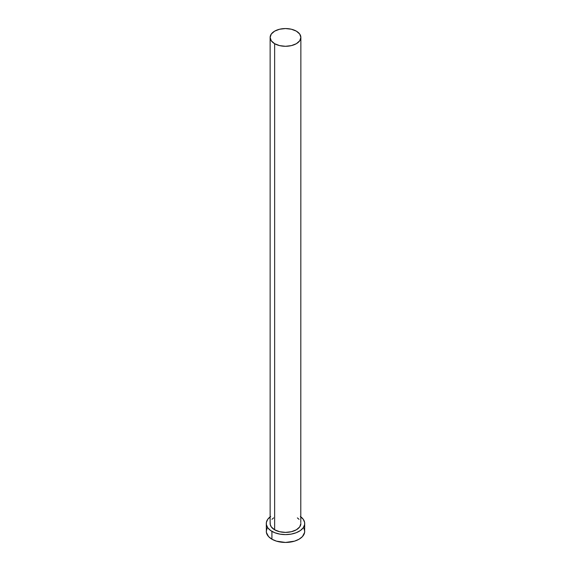 <?xml version="1.0" encoding="UTF-8"?>
<svg xmlns="http://www.w3.org/2000/svg" width="571" height="571" viewBox="0 0 571 571"><rect width="100%" height="100%" fill="white"/><g stroke="black" fill="none" stroke-linecap="round" stroke-linejoin="round"><path stroke-width="0.86" d="M270.133 37.422L271.304 40.812L274.637 43.696L279.619 45.616L285.5 46.294L291.381 45.616L296.363 43.696L299.696 40.812L300.867 37.422L299.696 34.024L296.363 31.148L291.381 29.228L285.5 28.55L279.619 29.228L274.637 31.148L271.304 34.024L270.133 37.422L270.133 523.521A15.367 8.872 0 0 0 274.637 529.795L274.637 43.696A15.367 8.872 180 0 1 270.133 37.422A15.367 8.872 180 0 1 279.619 29.228A15.367 8.872 180 0 1 296.363 31.148A15.367 8.872 180 0 1 300.867 37.422A15.367 8.872 180 0 1 291.381 45.616A15.367 8.872 180 0 1 274.637 43.696L274.637 529.795A15.367 8.872 0 0 0 291.381 531.715A15.367 8.872 0 0 0 300.867 523.521L299.696 526.919L296.363 529.795L291.381 531.715L285.5 532.393L279.619 531.715L274.637 529.795L271.304 526.919L270.211 524.392L270.211 522.651M300.867 516.869A19.207 11.085 180 0 1 304.707 523.521A19.207 11.085 180 0 1 292.852 533.764A19.207 11.085 180 0 1 271.917 531.365L271.917 539.202A19.207 11.085 0 0 0 292.852 541.608A19.207 11.085 0 0 0 304.707 531.365L303.879 528.146M267.121 528.146L266.293 531.365A19.207 11.085 0 0 0 271.917 539.202L271.917 531.365A19.207 11.085 180 0 1 266.293 523.521A19.207 11.085 180 0 1 270.133 516.869M270.654 516.491L267.756 519.282L266.386 522.436L266.386 524.606L267.756 527.768L270.654 530.559L274.829 532.743L279.926 534.135L285.5 534.613L291.074 534.135L296.171 532.743L300.346 530.559L303.244 527.768L304.614 524.606L304.614 522.436L303.244 519.282L300.346 516.491M271.953 519.339L273.623 517.897M297.377 517.897L299.047 519.339M300.789 522.651L300.867 37.422M266.293 523.521L266.386 532.45L268.563 536.59L271.917 539.202L276.45 541.144L285.5 542.45L294.55 541.144L299.083 539.202L302.437 536.59L304.614 532.45L304.707 523.521"/></g></svg>
